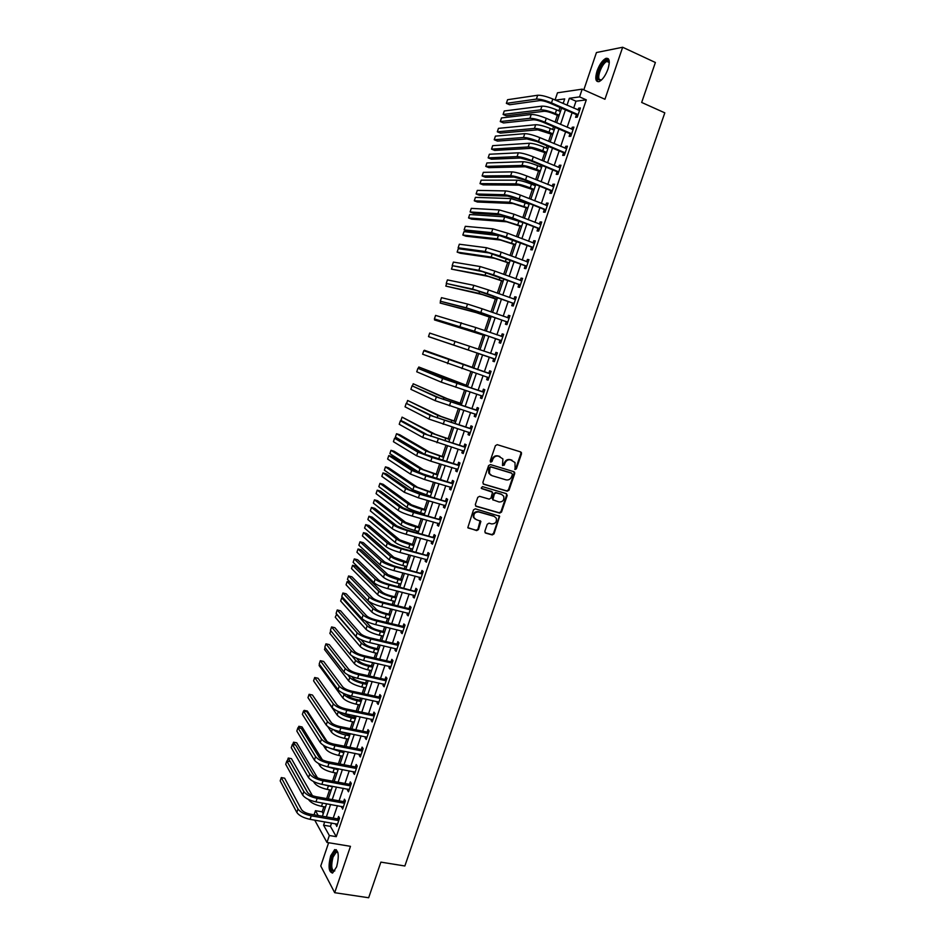 <?xml version="1.0" encoding="UTF-8"?>
<svg xmlns="http://www.w3.org/2000/svg" width="945" height="945" viewBox="0 0 945 945"><rect width="100%" height="100%" fill="white"/><g stroke="black" fill="none" stroke-linecap="round" stroke-linejoin="round"><path stroke-width="1.42" d="M515.119 469.523L516.36 468.814L521.522 453.765L520.719 451.946L497.212 444.658L495.404 445.686L490.219 460.877L490.798 462.152L492.061 461.432L492.735 459.471C493.94 456.778 495.853 455.679 498.499 456.187L502.905 458.88L502.48 465.401L504.264 465.141L504.937 463.18C506.13 460.498 508.044 459.412 510.666 459.908L515.001 462.53L515.119 469.523M514.706 469.252L515.769 468.496L520.931 453.47L520.553 451.899M490.384 461.881L492.156 459.164L492.735 459.471M502.598 465.578L504.346 462.873L504.937 463.18M336.656 866.778C339.302 855.898 338.641 850.169 334.684 849.602L330.691 855.792C328.033 866.6 328.706 872.318 332.675 872.956L336.656 866.778M607.989 69.044C610.186 61.354 609.501 57.799 605.91 58.366C602.485 60.161 599.532 64.354 597.075 70.934C594.866 78.589 595.551 82.144 599.154 81.589C602.556 79.829 605.497 75.647 607.989 69.044M484.832 531.326L485.659 533.098L492.239 534.929L494.022 533.89L499.657 516.23L475.311 508.823L473.504 509.863L467.822 527.629L476.682 530.594L478.477 529.554L480.875 521.356L476.103 519.526L473.941 517.624C473.374 513.82 474.957 511.942 478.69 511.954L494.211 516.383L496.302 518.203C496.928 521.994 495.369 523.896 491.624 523.908L489.049 523.187L487.266 524.227L484.832 531.326M331.565 823.012L330.431 826.367L336.278 836.668L329.332 835.51L326.97 842.456L314.72 820.13M555.058 99.981L557.479 92.799L582.191 89.149L604.942 99.26L622.66 47.25L655.381 62.488L641.667 102.45L664.807 112.845L404.85 865.986L380.882 862.123L368.656 897.75L334.684 892.694L350.477 846.33L326.97 842.456M582.191 89.149L579.568 96.886L569.351 98.28L567.012 105.202M336.278 836.668L586.302 99.863L579.568 96.886M507.241 491.199L509.024 490.171L514.741 473.516L513.938 471.709L490.408 464.586L488.6 465.613L482.86 482.434L483.698 484.253L507.241 491.199L506.662 490.868L508.445 489.841L514.151 473.197L513.832 471.673M507.217 495.463L501.511 512.06L499.728 513.1L476.15 506.331L475.323 504.535L477.768 497.365L479.576 496.326L489.167 499.125L490.963 498.086L492.546 492.227L481.773 488.612L481.218 488.128L482.446 486.628L506.402 493.668L507.217 495.463L506.626 495.121L500.933 511.706L501.511 512.06M328.636 842.727L320.757 865.986L334.684 892.694M622.66 47.25L596.449 52.542L583.809 89.869M586.302 99.863L576.001 101.198L573.662 108.096M572.091 112.75L567.165 127.268M565.618 131.851L560.692 146.392M559.168 150.893L554.231 165.47M552.731 169.899L547.793 184.488M546.316 188.846L541.367 203.458M539.914 207.746L534.964 222.382M533.535 226.587L528.574 241.247M527.168 245.393L522.195 260.076M520.825 264.139L515.84 278.846M514.493 282.838L509.509 297.557M508.174 301.479L503.177 316.232M501.878 320.083L496.881 334.849M495.593 338.629L490.585 353.418M489.333 357.127L484.336 371.893M483.06 375.637L478.099 390.309M476.812 394.1L471.874 408.677M470.575 412.516L465.672 426.986M464.361 430.885L459.483 445.26M458.148 449.194L453.316 463.475M451.97 467.468L447.162 481.655M445.792 485.683L441.02 499.775M439.638 503.862L434.901 517.848M433.507 521.983L428.794 535.886M427.376 540.067L422.71 553.864M421.281 558.093L416.627 571.808M415.186 576.072L410.579 589.692M409.114 594.015L404.531 607.541M403.054 611.899L398.506 625.33M397.006 629.748L392.494 643.084M390.982 647.549L386.493 660.791M384.969 665.292L380.516 678.451M378.98 682.999L374.551 696.063M372.991 700.658L368.597 713.64M367.026 718.271L362.667 731.158M361.084 735.848L356.749 748.641M355.143 753.366L350.843 766.076M349.225 770.848L344.96 783.464M343.318 788.284L339.078 800.805M337.436 805.672L333.219 818.11M576.426 114.829L575.576 117.322L577.277 117.156L580.395 107.954L578.683 108.155L578.057 110.01M569.953 133.906L569.114 136.387L570.804 136.269L573.91 127.102L572.221 127.244L571.571 129.158M563.515 152.925L562.677 155.405L564.33 155.334L567.437 146.191L565.76 146.286L565.098 148.247M557.077 171.884L556.239 174.364L557.893 174.341L560.976 165.221L559.322 165.269L558.637 167.289M550.663 190.807L549.836 193.276L551.455 193.312L554.538 184.216L552.908 184.204L552.199 186.283M544.273 209.672L543.446 212.129L545.041 212.223L548.124 203.151L546.505 203.08L545.785 205.219M537.894 228.489L537.067 230.946L538.65 231.076L541.721 222.028L540.127 221.921L539.382 224.107M531.539 247.259L530.7 249.704L532.271 249.893L535.331 240.869L533.76 240.703L532.992 242.948M525.184 265.97L524.357 268.415L525.904 268.652L528.964 259.651L527.404 259.438L526.625 261.741M518.864 284.634L518.037 287.067L519.561 287.363L522.609 278.385L521.073 278.113L520.27 280.476M512.544 303.25L511.729 305.684L513.23 306.026L516.265 297.073L514.753 296.754L513.938 299.163L515.592 299.057M506.26 321.82L505.433 324.241L506.922 324.631L509.946 315.713L508.457 315.335L507.63 317.756M499.976 340.342L499.161 342.752L500.626 343.2L503.65 334.294L502.173 333.88L501.346 336.29M493.715 358.816L492.9 361.214L494.353 361.711L497.365 352.828L495.901 352.367L495.085 354.777M487.466 377.232L486.651 379.63L488.081 380.173L491.093 371.326L489.652 370.806L488.837 373.204M481.241 395.601L480.426 397.999L481.844 398.589L484.832 389.765L483.415 389.186L482.6 391.584M476.268 415.032L475.028 413.934L474.225 416.32L475.607 416.958L478.595 408.145L477.201 407.531L476.386 409.917M468.814 432.267L468.023 434.594L469.405 435.279L472.382 426.49L471 425.829L470.185 428.215M462.613 450.552L461.845 452.809L463.204 453.553L466.18 444.788L464.81 444.067L464.007 446.453M456.435 468.791L455.691 470.988L457.026 471.779L459.991 463.038L458.644 462.27L457.841 464.645M450.269 486.982L449.548 489.12L450.859 489.947L453.813 481.229L452.49 480.414L451.686 482.789M444.115 505.126L443.418 507.193L444.717 508.079L447.658 499.385L446.359 498.523L445.556 500.885M437.984 523.223L437.299 525.231L438.586 526.164L441.528 517.482L440.228 516.572L439.437 518.935M431.865 541.272L431.204 543.21L432.467 544.19L435.397 535.543L434.133 534.587L433.33 536.937M425.758 559.275L425.12 561.153L426.372 562.18L429.29 553.557L428.038 552.553L427.246 554.892M419.674 577.23L419.06 579.049L420.289 580.124L423.206 571.512L421.966 570.461L421.175 572.8M413.603 595.137L413.012 596.897L414.217 598.008L417.123 589.432L415.906 588.333L415.115 590.66M407.543 613.01L406.976 614.687L408.169 615.856L411.063 607.304L409.87 606.158L409.079 608.474M401.507 630.823L400.952 632.441L402.133 633.658L405.027 625.117L403.846 623.936L403.054 626.251M395.482 648.589L394.951 650.16L396.109 651.412L398.991 642.895L397.833 641.655L397.042 643.97M389.47 666.319L388.962 667.82L390.096 669.119L392.978 660.626L391.832 659.35L391.053 661.654M383.481 683.991L382.997 685.432L384.107 686.791L386.989 678.309L385.855 676.986L385.076 679.278M377.504 701.627L377.031 703.009L378.142 704.403L381 695.957L379.89 694.575L379.11 696.867M371.539 719.216L371.09 720.539L372.176 721.968L375.035 713.546L373.948 712.128L373.169 714.408M365.597 736.757L365.172 738.021L366.235 739.498L369.082 731.087L368.007 729.634L367.239 731.914M359.667 754.252L359.254 755.457L360.305 756.98L363.152 748.594L362.089 747.093L361.321 749.361M353.749 771.699L353.359 772.845L354.399 774.416L357.234 766.052L356.182 764.505L355.414 766.773M347.843 789.11L347.476 790.197L348.492 791.816L351.327 783.464L350.3 781.869L349.532 784.137M341.96 806.475L342.61 809.156L345.433 800.84L344.429 799.198L343.661 801.454M336.089 823.792L336.751 826.462L339.562 818.157L338.57 816.48L337.802 818.724M560.007 107.494L558.885 110.837M557.361 115.325L555.081 122.094M553.522 126.689L552.589 129.477M551.089 133.895L548.596 141.301M547.06 145.825L546.304 148.07M544.84 152.417L542.123 160.461M540.623 164.914L540.044 166.615M538.603 170.891L535.673 179.574M534.197 183.944L533.795 185.102M532.378 189.319L529.235 198.627M527.783 202.927L527.57 203.553M526.176 207.699L522.821 217.633M519.986 226.032L516.419 236.593M513.808 244.306L510.028 255.493M507.654 262.545L503.661 274.345M501.511 280.736L497.318 293.151M495.381 298.88L490.987 311.909M489.274 316.977L484.667 330.608M483.178 335.026L478.371 349.26M477.095 353.028L472.252 367.392M470.834 371.574L466.192 385.312M464.574 390.12L460.156 403.184M458.325 408.618L454.143 421.009M452.1 427.069L448.131 438.799M445.886 445.461L442.142 456.529M439.685 463.806L436.177 474.225M433.507 482.115L430.211 491.872M427.341 500.366L424.27 509.473M422.923 513.478L422.604 514.423M421.198 518.569L418.34 527.026M416.969 531.078L416.485 532.531M415.068 536.725L412.433 544.544M411.051 548.643L410.39 550.592M408.949 554.833L406.527 562.015M405.133 566.149L404.306 568.606M402.853 572.894L400.645 579.439M399.239 583.62L398.235 586.573M396.77 590.909L394.774 596.815M393.356 601.044L392.187 604.493M390.71 608.875L388.927 614.155M387.485 618.42L386.151 622.365M384.65 626.795L383.079 631.449M381.626 635.761L380.126 640.19M378.614 644.667L377.256 648.695M375.791 653.054L374.125 657.98M372.602 662.504L371.456 665.894M369.967 670.3L368.137 675.71M366.589 680.282L365.656 683.058M364.156 687.499L362.159 693.406M360.6 698.012L359.88 700.186M358.356 704.663L356.206 711.042M354.635 715.708L354.103 717.255M352.579 721.791L350.264 728.642M348.67 733.344L348.351 734.289M346.815 738.86L344.334 746.196M341.062 755.894L338.428 763.702M335.321 772.88L332.522 781.172M329.604 789.831L326.651 798.584M323.887 806.735L322.174 811.838L323.249 813.716M563.385 102.828L561.991 103.005M314.059 814.803L315.465 810.668L318.158 815.511M322.174 811.838L315.465 810.668M324.714 821.843L323.58 825.198L329.332 835.51M565.441 109.856L560.515 124.421M558.967 129.004L554.03 143.593M552.506 148.105L547.568 162.717M546.068 167.147L541.119 181.783M539.642 186.153L534.693 200.801M533.24 205.089L528.279 219.772M526.849 223.989L521.876 238.683M520.482 242.83L515.497 257.548M514.127 261.623L509.142 276.365M507.784 280.37L502.799 295.135M501.464 299.069L496.468 313.846M495.168 317.709L490.16 332.51M488.872 336.302L483.864 351.127M482.6 354.847L477.603 369.649M476.327 373.405L471.354 388.111M470.078 391.915L465.141 406.515M463.83 410.366L458.927 424.884M457.604 428.782L452.738 443.193M451.403 447.139L446.56 461.455M445.213 465.46L440.405 479.67M439.035 483.722L434.263 497.838M432.869 501.937L428.132 515.958M426.727 520.104L422.025 534.043M420.608 538.225L415.93 552.069M414.489 556.298L409.846 570.048M408.394 574.324L403.787 587.979M402.322 592.302L397.739 605.863M396.262 610.234L391.702 623.7M390.214 628.13L385.69 641.501M384.178 645.967L379.689 659.244M378.165 663.756L373.7 676.951M372.165 681.499L367.735 694.599M366.176 699.205L361.781 712.211M360.21 716.865L355.84 729.776M354.257 734.466L349.922 747.294M348.315 752.031L344.004 764.765M342.385 769.549L338.109 782.2M336.479 787.031L332.238 799.588M330.585 804.455L326.379 816.929M563.149 103.513L564.708 98.906L555.459 100.158M322.399 816.244L326.616 803.746M328.258 798.879L332.51 786.299M334.14 781.468L338.416 768.805M340.035 764.009L344.346 751.263M345.941 746.515L350.288 733.674M351.871 728.973L356.241 716.038M357.812 711.384L362.218 698.355M363.766 693.748L368.196 680.636M369.743 676.065L374.208 662.858M375.732 658.346L380.221 645.045M381.733 640.568L386.257 627.185M387.757 622.755L392.305 609.265M393.781 604.894L398.377 591.31M399.841 586.975L404.46 573.308M405.901 569.02L410.555 555.258M411.985 551.018L416.662 537.162M418.08 532.968L422.793 519.018M424.199 514.86L428.947 500.815M430.329 496.716L435.102 482.576M436.472 478.524L441.28 464.29M442.638 460.286L447.481 445.945M448.816 441.988L453.683 427.565M455.006 423.655L459.92 409.126M461.219 405.263L466.157 390.639M467.444 386.836L472.417 372.106M473.693 368.349L478.702 353.524L428.876 336.786L478.69 353.56M479.954 349.804L484.974 334.955M486.25 331.152L491.258 316.327M492.569 312.464L497.566 297.663M498.901 293.718L503.886 278.94M505.244 274.936L510.229 260.17M511.611 256.083L516.584 241.353M517.99 237.195L522.963 222.477M524.392 218.248L529.354 203.553M530.807 199.253L535.768 184.582M537.244 180.212L542.194 165.552M543.694 161.111L548.632 146.487M550.155 141.963L555.093 127.351M556.652 122.767L561.578 108.179M576.001 101.198L569.351 98.28M330.431 826.367L323.58 825.198M578.683 108.155L580.124 108.781M572.221 127.244L573.65 127.858M565.76 146.286L567.201 146.888M559.322 165.269L560.763 165.859M552.908 184.204L554.349 184.783M546.505 203.08L547.946 203.659M540.127 221.921L541.568 222.477M533.76 240.703L535.201 241.258M527.404 259.438L528.846 259.981M521.073 278.113L522.514 278.657M514.753 296.754L516.194 297.273M508.457 315.335L509.898 315.854M502.173 333.88L503.614 334.376M495.901 352.367L497.353 352.851M492.9 361.214L494.353 361.711M486.651 379.63L488.104 380.114M480.426 397.999L481.879 398.471M474.225 416.32L475.678 416.78M468.023 434.594L469.476 435.043M461.845 452.809L463.31 453.257M455.691 470.988L457.144 471.425M449.548 489.12L451.001 489.534M443.418 507.193L444.871 507.607M437.299 525.231L438.763 525.633M431.204 543.21L432.668 543.611M425.12 561.153L426.585 561.543M419.06 579.049L420.525 579.427M413.012 596.897L414.465 597.264M406.976 614.687L408.441 615.053M400.952 632.441L402.416 632.796M394.951 650.16L396.416 650.491M388.962 667.82L390.427 668.15M382.997 685.432L384.461 685.763M377.031 703.009L378.508 703.316M371.09 720.539L372.566 720.834M365.172 738.021L366.636 738.317M359.254 755.457L360.73 755.74M353.359 772.845L354.836 773.128M347.476 790.197L348.953 790.457M341.617 807.491L343.094 807.762M335.758 824.761L337.235 825.009M504.346 462.873C505.54 460.203 507.453 459.116 510.076 459.613L512.025 460.203M492.156 459.164C493.361 456.482 495.286 455.384 497.92 455.892L499.893 456.494M483.155 483.934L506.662 490.868M512.403 474.52L511.824 473.256L491.176 467.019L489.912 467.74L489.368 473.457L491.861 475.63L505.988 479.847C508.599 480.332 510.501 479.233 511.694 476.575L512.403 474.52M490.774 475.122L488.789 473.138L488.636 469.5L489.345 467.432L490.597 466.712L511.245 472.937M475.583 505.977L499.161 512.745L500.933 511.706M491.719 491.518L481.324 488.317M499.066 501.996C502.858 501.984 504.406 500.059 503.709 496.219L501.653 494.448L496.219 492.853L494.424 493.881L492.841 499.74L499.066 501.996M493.054 500.07L492.227 498.275L493.845 493.55L495.641 492.51L501.086 494.117M506.626 495.121L506.343 493.656M474.91 518.899L473.398 517.258C472.819 513.466 474.402 511.576 478.135 511.599L493.644 516.029M468.023 527.96L476.126 530.216L477.922 529.176L480.119 520.66M485.045 532.708L491.672 534.551L493.455 533.512L499.125 516.974L498.889 515.557M558.932 115.999L553.699 113.743C549.517 112.053 546.269 111.226 543.966 111.286L506.213 115.786L503.094 114.463L540.682 109.868C544.131 109.785 549.01 111.014 555.306 113.565L559.192 115.243M503.094 114.463L504.252 110.99L541.934 106.147C545.395 106.041 550.262 107.269 556.558 109.833L560.444 111.51M579.557 110.459L552.801 99.001L551.502 102.863L578.127 114.652M577.631 116.117L576.096 114.487L549.848 103.088C545.513 101.316 542.158 100.477 539.796 100.572L509.615 104.753L506.355 103.359L536.382 99.095C539.938 98.953 544.97 100.205 551.502 102.863M506.355 103.359L507.571 99.709L537.681 95.244C541.237 95.079 546.281 96.331 552.801 99.001M576.096 114.487L577.797 114.298M552.66 134.568L537.729 129.831L500.413 133.115L497.306 131.816L534.433 128.437C537.859 128.437 542.713 129.689 549.01 132.217L552.896 133.859M497.306 131.816L498.464 128.355L535.685 124.728C539.111 124.705 543.966 125.957 550.262 128.485L554.16 130.138M546.411 153.078L531.503 148.318L494.648 150.409L491.53 149.133L528.208 146.947C531.586 147.042 536.429 148.318 542.737 150.81L546.623 152.428M491.53 149.133L492.676 145.672L529.448 143.25C532.838 143.321 537.693 144.597 543.989 147.101L547.876 148.719M540.174 171.541L525.29 166.769L488.884 167.655L485.765 166.391L521.994 165.422C525.349 165.588 530.169 166.911 536.476 169.356L540.363 170.95M485.765 166.391L486.911 162.942L523.235 161.725C526.589 161.878 531.421 163.19 537.729 165.659L541.615 167.253M573.06 129.595L546.293 118.326L544.993 122.188L571.642 133.777M571.17 135.182L569.622 133.552L543.363 122.354C539.028 120.606 535.685 119.743 533.334 119.779L503.543 122.944L500.271 121.574L529.921 118.326C533.441 118.267 538.461 119.554 544.993 122.188M500.271 121.574L501.488 117.936L531.22 114.487C534.74 114.416 539.76 115.692 546.293 118.326M569.622 133.552L571.312 133.422M566.598 148.672L539.796 137.604L538.496 141.455L565.181 152.842M564.72 154.177L563.185 152.582L536.89 141.561L526.897 138.927L497.472 141.1L494.211 139.742L523.483 137.498C526.967 137.545 531.964 138.856 538.496 141.455M494.211 139.742L495.416 136.115L524.77 133.67C528.255 133.694 533.263 135.005 539.796 137.604M563.185 152.582L564.85 152.499M559.617 167.702L533.323 156.823L532.023 160.662L558.731 171.86M558.294 173.136L556.747 171.553L530.44 160.721L520.482 158.028L491.424 159.197L488.163 157.874L517.069 156.622C520.506 156.764 525.491 158.11 532.023 160.662M488.163 157.874L489.368 154.248L518.344 152.806C521.794 152.925 526.79 154.259 533.323 156.823M556.747 171.553L558.389 171.517M533.949 189.957L519.1 185.161L483.131 184.854L480.013 183.625L515.805 183.838C519.112 184.098 523.932 185.444 530.228 187.866L534.126 189.425M480.013 183.625L481.159 180.176L517.033 180.164C520.364 180.4 525.172 181.735 531.48 184.169L535.378 185.74M553.699 186.685L526.861 175.994L525.562 179.822L552.293 190.831M553.049 186.626L553.735 186.59M551.88 192.048L550.333 190.465L524.002 179.822L514.08 177.081L485.399 177.258L482.127 175.947L510.654 175.699C514.068 175.924 519.029 177.306 525.562 179.822M482.127 175.947L483.332 172.333L511.942 171.884C515.356 172.096 520.329 173.467 526.861 175.994M550.333 190.465L551.963 190.5M601.303 80.171L598.185 79.663C595.185 74.986 604.729 57.043 608.403 60.574L609.301 62.335M609.301 62.465L606.914 61.46C602.662 62.724 597.016 75.848 599.224 79.274L601.398 80.089M608.332 58.744L606.938 58.921C601.658 60.492 594.665 76.758 597.394 81.022M334.684 870.983C330.608 872.022 329.77 867.25 332.156 856.702C333.668 852.567 335.251 850.783 336.916 851.339L337.849 852.378M337.908 852.579L336.219 852.189L333.018 857.15C330.892 865.809 331.435 870.392 334.624 870.9L334.802 870.806M336.314 849.685L331.778 856.005C329.439 864.545 329.628 870.239 332.321 873.085M527.747 208.325L512.922 203.518L477.402 202.017L474.272 200.801L509.615 202.206L527.901 207.853M474.272 200.801L475.418 197.375L510.855 198.544L529.141 204.179M521.557 226.635L506.756 221.815L471.673 219.145L468.555 217.941L503.461 220.539L521.699 226.233M468.555 217.941L469.689 214.515L504.689 216.877L522.939 222.559M515.391 244.909L500.614 240.065L465.968 236.226L462.837 235.045L497.306 238.813L515.497 244.566M462.837 235.045L463.983 231.631L502.61 236.049M509.225 263.135L494.483 258.28L460.274 253.26L457.144 252.102L491.176 257.04L509.331 262.852M457.144 252.102L458.29 248.7L490.171 253.095M503.094 281.315L488.376 276.436L451.462 269.124L485.057 275.231L503.165 281.09M452.572 265.793L451.462 269.124M547.285 205.62L520.411 195.119L519.124 198.934L545.879 209.755M546.493 205.502L547.332 205.467M545.489 210.9L543.942 209.341L517.577 198.887L507.689 196.076L479.375 195.261L476.103 193.985L504.276 194.729C507.642 195.048 512.592 196.442 519.124 198.934M476.103 193.985L477.308 190.382L505.551 190.925C508.93 191.221 513.879 192.626 520.411 195.119M543.942 209.341L545.548 209.412M540.883 224.497L513.986 214.184L512.71 217.988L539.477 228.619M539.961 224.331L540.953 224.284M539.111 229.706L537.563 228.158L511.174 217.893L501.322 215.023L473.374 213.227L470.102 211.963L497.897 213.7L512.71 217.988M470.102 211.963L471.295 208.373L499.173 209.908L513.986 214.184M537.563 228.158L539.146 228.288M534.492 243.326L507.583 233.202L506.296 236.994L533.098 247.436M533.441 243.113L534.587 243.054M532.756 248.452L531.196 246.928L494.967 233.923L467.397 231.147L464.113 229.907L491.542 232.612L506.296 236.994M464.113 229.907L465.306 226.316L492.817 228.832L507.583 233.202M531.196 246.928L532.767 247.106M528.125 262.096L501.193 252.173L499.917 255.953L526.731 266.207M526.932 261.848L528.243 261.765M526.412 267.163L524.853 265.639L488.636 252.776L461.42 249.019L458.136 247.803L485.21 251.488L499.917 255.953M458.136 247.803L459.329 244.223L486.474 247.72L501.193 252.173M524.853 265.639L526.4 265.876M521.782 280.83L494.814 271.085L493.538 274.865L520.388 284.929M520.447 280.535L521.912 280.441M520.081 285.815L518.521 284.315L482.316 271.569L452.183 265.651L478.891 270.305L493.538 274.865M452.183 265.651L453.376 262.084L480.154 266.549L494.814 271.085M518.521 284.315L520.057 284.599M496.964 299.447L482.269 294.556L445.804 286.099L478.961 293.363L497.023 299.27M446.631 283.594L445.804 286.099M515.438 299.506L488.459 289.95L487.195 293.718L514.056 303.593M513.773 304.42L512.214 302.932L476.02 290.316L446.241 283.453L472.583 289.075L487.195 293.718M446.241 283.453L447.422 279.897L473.847 285.331L488.459 289.95M512.214 302.932L513.726 303.274M490.857 317.532L476.197 312.618L440.146 303.038L472.878 311.448L490.892 317.414M440.701 301.349L440.146 303.038M509.131 318.134L482.115 308.767L480.851 312.523L507.748 322.21M507.524 317.768L509.296 317.626M507.489 322.977L505.918 321.501L469.736 309.015L440.311 301.219L466.298 307.798L480.851 312.523M440.311 301.219L441.492 297.663L467.551 304.054L482.115 308.767M505.918 321.501L507.406 321.891M484.761 335.569L434.499 319.93L484.785 335.51M434.794 319.067L434.499 319.93M502.823 336.715L475.796 327.525L474.532 331.27L501.452 340.779M501.086 336.314L503.012 336.148M501.204 341.488L499.645 340.023L473.126 330.856L434.393 318.926L474.532 331.27M434.393 318.926L435.574 315.394L475.796 327.525M499.645 340.023L501.11 340.472M496.538 355.249L469.488 346.236L468.236 349.981L495.168 359.301M494.672 354.812L496.751 354.623M494.944 359.939L493.373 358.498L428.498 336.597L468.236 349.981M428.498 336.597L429.68 333.065L469.488 346.236M493.373 358.498L494.826 358.994M473.835 367.924L424.388 350.241L473.823 367.959M424.388 350.241L424.187 350.831M490.278 373.736L423.785 350.701L489.817 373.771M423.785 350.701L422.616 354.221L488.908 377.776M488.376 373.24L490.502 373.051M488.707 378.354L487.242 377.02M467.787 385.832L418.789 367.014L449.891 379.772L467.751 385.926M418.789 367.014L418.316 368.42M484.017 392.163L446.016 379.606L417.914 368.29L442.567 378.484L483.568 392.21M417.914 368.29L416.745 371.798L441.315 382.182L482.659 396.191M482.151 391.632L484.277 391.419M482.482 396.711L481.123 395.506M461.751 403.692L447.209 398.707L413.189 383.764L443.89 397.632L461.703 403.846M413.189 383.764L412.457 385.962M455.726 421.517L441.22 416.509L407.614 400.456L437.889 415.457L455.655 421.718M407.614 400.456L406.622 403.468M449.726 439.283L435.243 434.263L402.062 417.123L431.912 433.235L449.643 439.543M402.062 417.123L400.952 420.454L403.102 421.635M443.737 457.014L429.278 451.97L399.664 434.7L396.51 433.743L425.947 450.966L443.63 457.333M396.51 433.743L395.4 437.062L426.006 455.159M437.771 474.697L423.336 469.641L394.124 451.261L390.97 450.328L419.993 468.661L437.641 475.063M390.97 450.328L389.872 453.635L418.812 472.193L428.534 476.209M431.806 492.333L417.406 487.254L388.608 467.787L385.454 466.865L414.064 486.297L431.664 492.758M385.454 466.865L384.343 470.173L412.882 489.817L430.471 496.29M425.864 509.922L411.488 504.831L383.103 484.277L379.937 483.367L408.145 503.898C410.886 505.622 415.422 507.418 421.753 509.296L425.699 510.406M379.937 483.367L378.839 486.663L406.964 507.406C409.705 509.142 414.229 510.95 420.56 512.816L424.518 513.926M419.934 527.464L405.582 522.361L377.61 500.72L374.444 499.834L402.239 521.451C404.956 523.246 409.48 525.077 415.8 526.92L419.757 528.007M374.444 499.834L373.346 503.13L401.058 524.947C403.775 526.767 408.287 528.598 414.619 530.44L418.576 531.515M414.028 544.97L399.7 539.855L372.129 517.128L368.963 516.265L396.357 538.957C399.038 540.835 403.539 542.678 409.87 544.497L413.827 545.56M368.963 516.265L367.865 519.537L395.175 542.454C397.857 544.344 402.357 546.198 408.689 548.005L412.646 549.069M408.134 562.429L393.829 557.29L366.66 533.5L363.494 532.649L390.474 556.416C393.132 558.377 397.621 560.243 403.952 562.039L407.909 563.066M363.494 532.649L362.396 535.921L389.305 559.901C391.951 561.873 396.439 563.752 402.771 565.535L406.728 566.563M402.251 579.84L387.97 574.69L361.203 549.825L358.037 548.998L384.615 573.839C387.237 575.871 391.714 577.773 398.046 579.521L402.015 580.537M358.037 548.998L356.938 552.258L383.446 577.312C386.068 579.368 390.545 581.269 396.865 583.018L400.834 584.022M396.38 597.216L391.041 595.882C386.836 594.736 383.859 593.46 382.123 592.054L355.757 566.114L352.591 565.299L378.768 591.216C381.367 593.318 385.832 595.244 392.163 596.968L396.132 597.961M352.591 565.299L351.505 568.559L377.61 594.677C380.197 596.803 384.65 598.728 390.982 600.453L394.951 601.433M390.521 614.545L385.182 613.246C380.977 612.112 378.012 610.813 376.299 609.36L368.066 600.796M350.323 582.368L347.158 581.577L346.071 584.825L371.775 612.006C374.338 614.203 378.78 616.152 385.111 617.853L389.08 618.81M347.158 581.577L372.944 608.545C375.508 610.73 379.961 612.679 386.292 614.38L390.261 615.337M384.686 631.827L379.347 630.551C375.13 629.441 372.176 628.141 370.487 626.63L365.195 620.818M343.425 598.22L341.736 597.807L340.661 601.044L365.963 629.287C368.491 631.567 372.921 633.54 379.264 635.205L383.233 636.139M341.736 597.807L367.132 625.826C369.66 628.094 374.102 630.067 380.433 631.732L384.402 632.678M378.862 649.061L373.511 647.833C369.306 646.734 366.365 645.411 364.687 643.852L361.084 639.682M336.715 614.085L335.251 617.239L360.175 646.522C362.667 648.872 367.085 650.869 373.417 652.511L377.398 653.42M336.337 614.002L361.333 643.072C363.837 645.411 368.255 647.408 374.586 649.05L378.555 649.971M373.051 666.26L367.699 665.056C363.494 663.981 360.565 662.646 358.899 661.039L356.608 658.24M330.762 630.693L329.864 633.386L354.387 663.709C356.856 666.142 361.262 668.162 367.593 669.769L371.574 670.655M351.965 655.901L355.544 660.271C358.013 662.693 362.419 664.701 368.763 666.319L372.732 667.217M367.262 683.412L361.9 682.243C357.694 681.191 354.777 679.833 353.135 678.167L351.906 676.608M325.115 647.608L324.489 649.487L348.622 680.861C351.056 683.365 355.45 685.409 361.781 686.991L365.762 687.854M347.642 674.695L349.768 677.435C352.213 679.928 356.608 681.959 362.939 683.554L366.92 684.416M361.486 700.528L356.123 699.383C351.906 698.343 349 696.973 347.382 695.272L347.039 694.811M319.481 664.465L319.115 665.563L342.858 697.965C345.279 700.552 349.65 702.607 355.981 704.167L359.962 705.005M342.976 693.146L344.015 694.551C346.425 697.115 350.808 699.17 357.139 700.729L361.12 701.58M477.792 410.543L439.803 398.069L412.055 385.832L436.354 396.959L477.331 410.591M412.055 385.832L410.886 389.34L435.113 400.656L476.422 414.571M475.937 409.965L478.052 409.752M471.567 428.888L433.613 416.473L406.22 403.338L430.164 415.398L471.106 428.935M406.22 403.338L405.051 406.834L428.924 419.084L470.208 432.893M469.736 428.262L471.862 428.026M470.078 433.294L468.944 432.314M465.365 447.174L427.447 434.842L403.692 421.813L400.396 420.797L423.986 433.779L464.905 447.221M400.396 420.797L399.227 424.281L422.758 437.452L464.007 451.167M463.546 446.501L465.672 446.264M463.901 451.509L462.885 450.635M459.187 465.412L421.293 453.151L397.88 439.212L394.573 438.208L417.832 452.123L432.007 457.474L458.727 465.46M394.573 438.208L393.415 441.693L416.603 455.785L430.766 461.16L457.829 469.405M457.38 464.692L459.506 464.444M457.734 469.677L456.837 468.921M453.009 483.604L415.15 471.425L392.092 456.565L388.785 455.584L411.689 470.409L425.817 475.843L452.549 483.663M388.785 455.584L387.627 459.057L410.461 474.059L424.577 479.517L451.663 487.585M451.226 482.836L453.364 482.576M451.592 487.809L450.812 487.147M446.855 501.748L418.399 493.314L409.031 489.64L386.304 473.87L382.997 472.913L405.57 488.648L419.639 494.164L446.406 501.807M382.997 472.913L381.839 476.374L404.342 492.298L418.411 497.826L445.52 505.717M445.095 500.933L447.221 500.673M445.461 505.882L444.8 505.327M440.724 519.844L412.268 511.54L402.924 507.808L380.54 491.128L377.22 490.195L399.452 506.839C402.251 508.634 406.929 510.501 413.485 512.438L440.264 519.904M377.22 490.195L376.075 493.644L398.235 510.477C401.023 512.284 405.7 514.163 412.256 516.088L439.378 523.802M438.976 518.994L441.102 518.71M434.606 537.894L406.137 529.708L396.829 525.94L374.787 508.351L371.468 507.441L393.368 524.983C396.132 526.873 400.786 528.763 407.342 530.665L434.145 537.953M371.468 507.441L370.322 510.879L392.151 528.609C394.904 530.511 399.558 532.401 406.126 534.303L433.259 541.839M432.869 536.996L435.007 536.713M428.498 555.896L400.03 547.84L390.757 544.013L369.046 525.538L365.727 524.629L387.285 543.08C390.013 545.052 394.667 546.966 401.223 548.832L428.038 555.967M365.727 524.629L364.581 528.066L386.068 546.694C388.797 548.679 393.439 550.604 399.995 552.471L427.164 559.83M426.786 554.951L428.924 554.656M422.403 573.851L393.947 565.913L384.698 562.039L363.329 542.666L359.998 541.792L381.225 561.141C383.93 563.185 388.56 565.122 395.116 566.965L421.942 573.922M359.998 541.792L358.864 545.218L380.008 564.744C382.713 566.799 387.332 568.748 393.9 570.591L421.08 577.785M420.714 572.859L422.852 572.552M416.332 591.759L387.875 583.951C383.516 582.746 380.445 581.435 378.65 580.017L357.612 559.759L354.292 558.908L375.177 579.143C377.846 581.269 382.465 583.242 389.021 585.049L415.871 591.83M354.292 558.908L353.146 562.322L373.972 582.734C376.63 584.884 381.248 586.857 387.804 588.652L415.009 595.681M414.666 590.731L416.792 590.412M410.272 609.631L408.618 608.545L381.815 601.941C377.457 600.76 374.385 599.425 372.625 597.949L351.918 576.816L348.587 575.977L369.152 597.098C371.787 599.307 376.382 601.303 382.949 603.075L409.823 609.702M348.587 575.977L347.453 579.38L367.948 600.677C370.57 602.91 375.165 604.906 381.733 606.678L408.949 613.529M408.618 608.545L410.756 608.226M404.236 627.445L402.594 626.322L375.767 619.873C371.409 618.715 368.361 617.368 366.613 615.845L346.236 593.826L342.905 592.999L363.128 615.006C365.739 617.298 370.322 619.318 376.89 621.066L403.775 627.515M342.905 592.999L341.771 596.401L361.935 618.585C364.534 620.889 369.117 622.92 375.673 624.657L402.913 631.343M402.594 626.322L404.732 625.98M398.211 645.211L396.593 644.041L369.743 637.769C365.384 636.623 362.337 635.264 360.624 633.682L340.566 610.789L337.235 609.986L357.139 632.866C359.702 635.241 364.274 637.284 370.842 639.009L397.75 645.293M337.235 609.986L336.101 613.388L355.934 636.434C358.509 638.82 363.069 640.875 369.637 642.588L396.888 649.097M396.593 644.041L398.719 643.699M392.199 662.941L390.592 661.724L363.731 655.617C359.372 654.495 356.336 653.113 354.635 651.483L334.908 627.716L331.577 626.937L351.15 650.68C353.69 653.137 358.249 655.204 364.817 656.893L391.738 663.012M331.577 626.937L330.455 630.315L349.957 654.235C352.497 656.716 357.045 658.783 363.612 660.472L390.887 666.816M390.592 661.724L392.73 661.37M386.198 680.613L384.615 679.361L357.73 673.407C353.371 672.308 350.347 670.915 348.67 669.225L329.273 644.596L325.942 643.84L345.185 668.458C347.689 670.985 352.237 673.088 358.793 674.742L385.749 680.695M325.942 643.84L324.808 647.219L343.992 672.001C346.496 674.553 351.032 676.655 357.6 678.309L384.887 684.487M384.615 679.361L386.753 678.994M380.221 698.249L378.65 696.949L351.753 691.161C347.394 690.086 344.382 688.669 342.728 686.932L323.651 661.441L320.308 660.697L339.231 686.176C341.712 688.799 346.236 690.913 352.804 692.543L379.76 698.331M320.308 660.697L319.186 664.063L338.038 689.72C340.519 692.354 345.031 694.469 351.599 696.099L378.921 702.1M378.65 696.949L380.788 696.583M374.255 715.837L372.708 714.491L345.787 708.868C341.428 707.805 338.428 706.387 336.786 704.592L318.028 678.238L314.697 677.518L333.302 703.86C335.747 706.553 340.247 708.691 346.815 710.297L373.795 715.92M314.697 677.518L313.575 680.872L332.108 707.38C334.554 710.097 339.054 712.246 345.622 713.841L372.956 719.688M372.708 714.491L374.846 714.113M355.722 717.586L350.347 716.475L342.232 712.955M313.87 681.298L337.129 715.034C339.503 717.68 343.862 719.771 350.205 721.295L354.186 722.11M338.133 711.42L338.275 711.62C340.661 714.255 345.019 716.345 351.363 717.869L355.344 718.696M368.314 733.379L366.778 731.997L339.846 726.528C335.475 725.488 332.486 724.047 330.868 722.204L312.429 695L309.098 694.303L327.372 721.484C329.793 724.26 334.282 726.433 340.85 727.993L367.853 733.462M309.098 694.303L307.976 697.646L326.19 725.004C328.6 727.804 333.089 729.977 339.657 731.536L367.014 737.218M366.778 731.997L368.916 731.607M349.969 734.619L338.263 731.217M327.75 726.575L331.4 732.056C333.75 734.785 338.097 736.887 344.441 738.388L348.421 739.179M333.455 729.67C336.337 732.032 340.377 733.804 345.587 734.974L349.579 735.777M331.624 723.008L312.452 695.024M362.372 750.873L360.86 749.444L333.904 744.14C329.545 743.124 326.568 741.66 324.962 739.77L306.853 711.727L303.51 711.03L321.465 739.073C323.851 741.931 328.328 744.128 334.896 745.664L361.911 750.968M303.51 711.03L302.388 714.373L320.284 742.581C322.67 745.451 327.147 747.66 333.715 749.184L361.084 754.701M360.86 749.444L362.998 749.054M344.228 751.594L335.144 749.468M323.249 745.192L325.682 749.031C328.01 751.83 332.345 753.968 338.688 755.433L342.669 756.201M329.592 748.097L343.826 752.811M327.183 741.636L307.349 711.018L304.16 710.368L304.762 711.29M304.16 710.368L303.912 711.112M356.454 768.332L354.954 766.856L327.986 761.717C323.627 760.713 320.65 759.237 319.079 757.288L301.278 728.394L297.935 727.733L315.583 756.614C317.933 759.544 322.399 761.764 328.966 763.276L355.993 768.415M297.935 727.733L296.825 731.064L314.401 760.123C316.752 763.064 321.205 765.285 327.785 766.785L355.166 772.148M354.954 766.856L357.092 766.454M318.465 763.466L319.989 765.97C322.28 768.84 326.604 771.002 332.947 772.443L336.94 773.187M326.344 766.478L338.086 769.797M322.399 759.827L302.034 726.929L298.844 726.292L299.978 728.146M298.844 726.292L298.337 727.815M350.56 785.732L349.071 784.22L322.091 779.235C317.721 778.255 314.756 776.766 313.208 774.758L295.714 745.038L292.371 744.388L309.7 774.109C312.027 777.121 316.481 779.365 323.048 780.842L350.099 785.827M292.371 744.388L291.261 747.719L308.531 777.605C310.846 780.629 315.287 782.885 321.867 784.35L349.26 789.547M349.071 784.22L351.209 783.807M313.539 781.55L314.307 782.862C316.575 785.803 320.875 787.988 327.218 789.406L331.211 790.126M323.355 784.622L332.356 786.748M317.461 777.806L296.73 742.805L293.541 742.191L295.147 744.932M293.541 742.191L292.773 744.471M344.665 803.096L343.2 801.549L316.197 796.718C311.838 795.761 308.885 794.249 307.349 792.193L290.174 761.635L286.831 761.008L303.841 791.567C306.133 794.65 310.574 796.918 317.142 798.371L344.204 803.191M286.831 761.008L285.721 764.316L302.672 795.052C304.963 798.147 309.393 800.427 315.961 801.868L343.378 806.9M343.2 801.549L345.338 801.124M308.519 799.494L308.637 799.718C310.881 802.73 315.169 804.939 321.513 806.321L325.505 807.018M312.405 795.643L291.438 758.646L288.249 758.044L307.763 792.772M288.249 758.044L287.233 761.079M338.794 820.414L337.341 818.819L310.326 814.153C305.956 813.208 303.014 811.684 301.502 809.582L284.646 778.196L281.291 777.581L297.994 808.967C300.262 812.133 304.68 814.425 311.248 815.842L338.334 820.508M281.291 777.581L280.192 780.889L296.825 812.452C299.092 815.63 303.499 817.921 310.078 819.339L337.507 824.205M337.341 818.819L339.479 818.382M515.769 468.496L516.36 468.814M510.076 459.613L510.666 459.908M520.931 453.47L521.522 453.765M514.151 473.197L514.741 473.516M556.558 109.833L555.306 113.565M541.934 106.147L540.682 109.868M537.681 95.244L536.382 99.095M550.262 128.485L549.01 132.217M535.685 124.728L534.433 128.437M543.989 147.101L542.737 150.81M529.448 143.25L528.208 146.947M537.729 165.659L536.476 169.356M523.235 161.725L521.994 165.422M531.22 114.487L529.921 118.326M524.77 133.67L523.483 137.498M518.344 152.806L517.069 156.622M531.48 184.169L530.228 187.866M517.033 180.164L515.805 183.838M511.942 171.884L510.654 175.699M525.243 202.632L524.002 206.317M510.855 198.544L509.615 202.206M519.029 221.047L517.789 224.721M504.689 216.877L503.461 220.539M512.686 239.853L511.599 243.078M498.535 235.163L497.306 238.813M506.319 258.706L505.41 261.387M492.31 253.685L491.176 257.04M499.976 277.499L499.255 279.649M485.966 272.538L485.057 275.231M505.551 190.925L504.276 194.729M499.173 209.908L497.897 213.7M492.817 228.832L491.542 232.612M486.474 247.72L485.21 251.488M480.154 266.549L478.891 270.305M493.644 296.246L493.101 297.864M479.635 291.343L478.961 293.363M473.847 285.331L472.583 289.075M487.336 314.945L486.97 316.032M473.327 310.102L472.878 311.448M467.551 304.054L466.298 307.798M467.043 328.801L466.806 329.498M461.278 322.741L460.026 326.462M455.029 341.369L453.777 345.09M463.204 364.9L461.951 368.633M448.78 359.95L447.54 363.66M463.818 384.639L463.511 385.548M449.891 379.772L449.513 380.906M456.931 383.516L455.679 387.237M442.567 378.484L441.315 382.182M457.758 402.582L457.285 404.011M443.89 397.632L443.288 399.416M451.722 420.49L451.072 422.427M437.889 415.457L437.074 417.879M445.697 438.338L444.871 440.783M431.912 433.235L430.885 436.306M439.685 456.14L438.693 459.105M425.947 450.966L424.754 454.51M433.696 473.906L432.526 477.367M419.993 468.661L418.812 472.193M427.719 491.624L426.526 495.156M414.064 486.297L412.882 489.817M421.753 509.296L420.56 512.816M408.145 503.898L406.964 507.406M415.8 526.92L414.619 530.44M402.239 521.451L401.058 524.947M409.87 544.497L408.689 548.005M396.357 538.957L395.175 542.454M403.952 562.039L402.771 565.535M390.474 556.416L389.305 559.901M398.046 579.521L396.865 583.018M384.615 573.839L383.446 577.312M392.163 596.968L390.982 600.453M378.768 591.216L377.61 594.677M386.292 614.38L385.111 617.853M372.944 608.545L371.775 612.006M380.433 631.732L379.264 635.205M367.132 625.826L365.963 629.287M374.586 649.05L373.417 652.511M361.333 643.072L360.175 646.522M368.763 666.319L367.593 669.769M355.544 660.271L354.387 663.709M362.939 683.554L361.781 686.991M349.768 677.435L348.622 680.861M357.139 700.729L355.981 704.167M344.015 694.551L342.858 697.965M450.67 402.086L449.43 405.783M436.354 396.959L435.113 400.656M444.433 420.596L443.193 424.293M430.164 415.398L428.924 419.084M438.208 439.059L436.968 442.744M423.986 433.779L422.758 437.452M432.007 457.474L430.766 461.16M417.832 452.123L416.603 455.785M425.817 475.843L424.577 479.517M411.689 470.409L410.461 474.059M419.639 494.164L418.411 497.826M405.57 488.648L404.342 492.298M413.485 512.438L412.256 516.088M399.452 506.839L398.235 510.477M407.342 530.665L406.126 534.303M393.368 524.983L392.151 528.609M401.223 548.832L399.995 552.471M387.285 543.08L386.068 546.694M395.116 566.965L393.9 570.591M381.225 561.141L380.008 564.744M389.021 585.049L387.804 588.652M375.177 579.143L373.972 582.734M382.949 603.075L381.733 606.678M369.152 597.098L367.948 600.677M376.89 621.066L375.673 624.657M363.128 615.006L361.935 618.585M370.842 639.009L369.637 642.588M357.139 632.866L355.934 636.434M364.817 656.893L363.612 660.472M351.15 650.68L349.957 654.235M358.793 674.742L357.6 678.309M345.185 668.458L343.992 672.001M352.804 692.543L351.599 696.099M339.231 686.176L338.038 689.72M346.815 710.297L345.622 713.841M333.302 703.86L332.108 707.38M351.363 717.869L350.205 721.295M338.275 711.62L337.129 715.034M340.85 727.993L339.657 731.536M327.372 721.484L326.19 725.004M345.587 734.974L344.441 738.388M332.356 729.209L331.4 732.056M334.896 745.664L333.715 749.184M321.465 739.073L320.284 742.581M339.834 752.031L338.688 755.433M326.415 746.869L325.682 749.031M328.966 763.276L327.785 766.785M315.583 756.614L314.401 760.123M334.093 769.041L332.947 772.443M320.485 764.481L319.989 765.97M323.048 780.842L321.867 784.35M309.7 774.109L308.531 777.605M328.364 786.016L327.218 789.406M314.579 782.047L314.307 782.862M317.142 798.371L315.961 801.868M303.841 791.567L302.672 795.052M322.611 803.049L321.513 806.321M311.248 815.842L310.078 819.339M297.994 808.967L296.825 812.452M605.91 58.366L607.044 58.885M520.849 452.277L521.451 452.56M514.092 472.027L514.682 472.346M608.686 61.602L608.403 60.574M609.301 62.547L606.914 61.46M337.873 852.461L336.219 852.189M337.424 852.189L336.916 851.339"/></g></svg>
